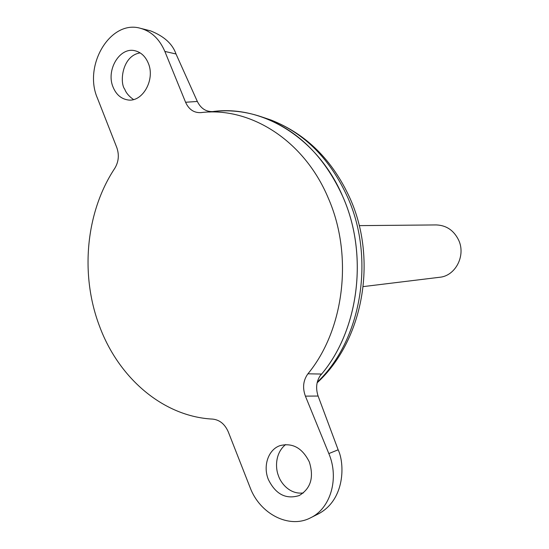 <?xml version="1.0" encoding="UTF-8"?>
<svg xmlns="http://www.w3.org/2000/svg" width="549" height="549" viewBox="0 0 549 549"><rect width="100%" height="100%" fill="white"/><g stroke="black" fill="none" stroke-linecap="round" stroke-linejoin="round"><path stroke-width="0.82" d="M268.392 479.572C275.673 494.306 285.94 499.631 299.191 495.555C310.755 488.603 314.131 477.404 309.334 461.97C302.348 447.984 292.576 442.535 280.004 445.637C268.289 449.535 262.731 466.012 268.392 479.572M303.364 492.947C289.357 494.779 280.374 482.331 278.37 475.503C275.625 468.983 274.541 453.522 285.652 444.539M148.196 62.977C155.69 79.701 142.191 103.075 127.299 99.829C120.869 98.594 116.155 94.414 113.149 87.284C105.662 70.368 119.675 46.583 135.068 50.782C140.963 52.258 145.341 56.321 148.196 62.977M140.167 52.903C121.899 55.634 119.49 82.906 124.76 89.247C126.14 92.994 129.056 96.418 133.503 99.527M363.212 286.605L439.653 277.272C455.519 275.955 466.074 255.484 458.587 239.988C453.755 230.312 446.303 225.289 436.235 224.932L359.231 225.625M319.751 376.237C358.476 332.529 369.024 255.683 342.981 197.016C325.221 157.886 299.287 131.595 265.181 118.131C246.686 111.255 228.185 109.224 209.67 112.044M140.503 28.322C110.452 19.345 83.029 65.489 97.434 98.182L116.772 147.496C119.346 154.839 118.694 161.756 114.823 168.255C85.617 212.216 79.928 274.871 99.568 326.326C118.632 377.959 163.156 416.65 212.731 419.107C219.71 419.875 224.905 424.157 228.315 431.96L250.07 487.45C259.787 513.83 289.09 529.195 310.617 517.782C330.628 508.415 339.392 478.248 328.837 453.584L305.402 396.124C302.355 387.82 303.192 380.382 307.92 373.807C344.285 329.819 353.432 255.251 328.275 198.1C304.132 140.228 250.042 106.479 200.9 112.62C193.969 112.95 188.863 109.498 185.576 102.258L197.338 101.462L176.016 53.994C172.558 43.92 164.048 36.2 150.495 30.847L140.503 28.322C151.387 31.341 159.505 39.041 164.851 51.428L185.576 102.258M319.793 376.175C358.47 332.454 368.99 255.649 342.96 197.016C317.823 137.024 260.432 103.267 209.615 112.051M307.92 373.807L321.337 374.047C316.464 380.43 315.387 387.766 318.104 396.042L338.15 449.803C344.669 463.095 345.486 499.384 318.564 513.795L310.617 517.782M197.338 101.462C200.879 108.585 206.156 111.955 213.177 111.557M317.281 382.152C361.105 340.73 375.399 259.313 347.833 197.695C330.34 159.21 304.764 133.332 271.103 120.053L262.758 117.246M176.016 53.994L164.851 51.428M318.104 396.042L305.402 396.124M338.15 449.803L328.837 453.584M317.13 382.797C363.15 340.689 377.801 260.157 350.132 198.573C332.66 160.171 306.315 133.99 271.103 120.053L265.181 118.131"/></g></svg>
